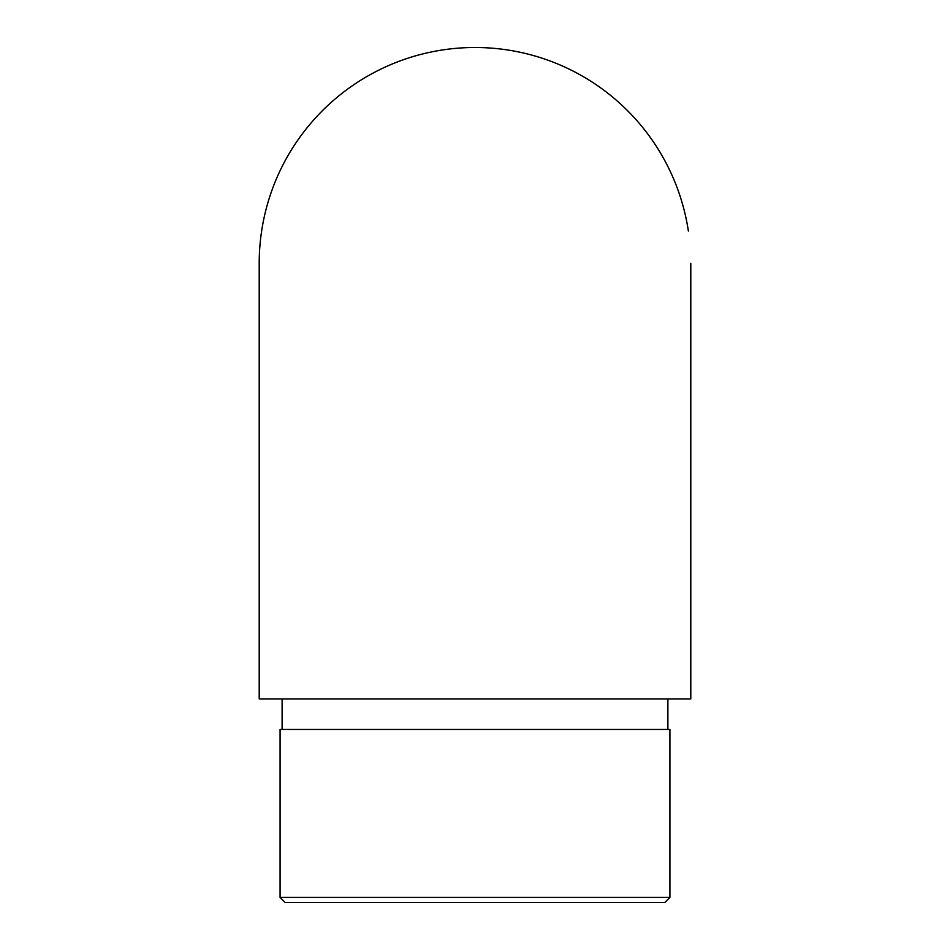<?xml version="1.0" encoding="UTF-8"?>
<svg xmlns="http://www.w3.org/2000/svg" width="950" height="950" viewBox="0 0 950 950"><rect width="100%" height="100%" fill="white"/><g stroke="black" fill="none" stroke-linecap="round" stroke-linejoin="round"><path stroke-width="1.43" d="M690.793 263.281L690.793 698.927L259.207 698.927L259.207 263.281A215.792 215.792 0 0 0 259.207 263.293A215.792 215.792 0 0 1 672.517 176.379A215.792 215.792 0 0 1 688.37 231.04M667.886 729.457L667.886 698.927M669.916 729.457L280.084 729.457L280.084 897.406L669.916 897.406L669.916 729.457M669.916 897.406L664.834 902.5L285.166 902.5L280.084 897.406M632.629 115.912A215.792 215.792 0 0 0 605.186 91.188M344.814 91.188A215.792 215.792 0 0 0 317.371 115.912M277.483 176.379A215.792 215.792 0 0 0 261.63 231.04M282.114 729.457L282.114 698.927"/></g></svg>

